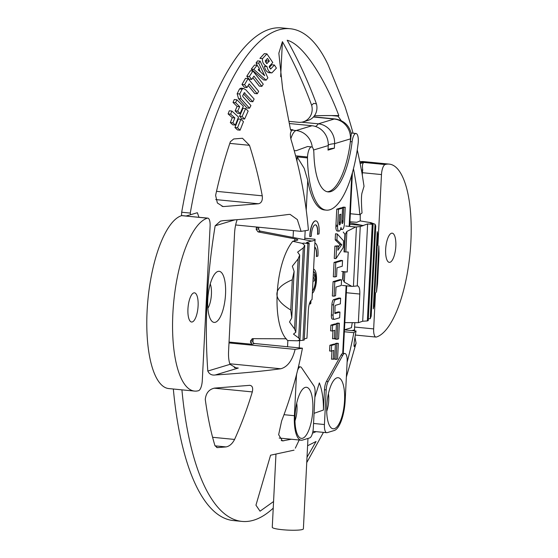 <?xml version="1.0" encoding="UTF-8"?>
<svg xmlns="http://www.w3.org/2000/svg" width="558" height="558" viewBox="0 0 558 558"><rect width="100%" height="100%" fill="white"/><g stroke="black" fill="none" stroke-linecap="round" stroke-linejoin="round"><path stroke-width="0.84" d="M173.336 389.01A247.508 83.561 95.6 0 0 233.432 520.572L242.026 521.409A247.508 83.561 -84.4 0 1 181.922 389.847M190.564 214.67A352.328 328.481 -106.8 0 0 190.271 213.072A247.508 83.561 -84.4 0 1 290.216 28.737L281.63 27.9A247.508 83.561 95.6 0 0 181.685 212.235L181.51 215.681M312.515 433.147L316.128 431.662M347.118 362.205A415.096 387.001 -106.8 0 0 353.842 332.687L344.356 331.759M344.823 322.608L358.362 322.677L359.812 294.038L346.337 292.72M349.803 224.274L363.286 225.592A467.52 60.585 -177.1 0 1 360.259 226.534L357.253 285.905L353.423 286.303L356.436 226.932A13.748 1.779 -177.1 0 1 355.669 227.001L346.881 231.444L345.841 251.965A13.748 1.779 2.9 0 0 348.227 252.028L347.216 272.004A13.748 1.779 -177.1 0 1 344.83 271.941L343.01 271.844L342.64 279.105L344.314 282.111L351.826 286.366L352.656 286.373A13.748 1.779 2.9 0 0 353.423 286.303M349.873 222.893L363.286 225.592M350.333 213.742L359.819 214.67A415.096 387.001 -106.8 0 0 353.458 168.732M234.325 367.645L238.294 368.036L215.297 374.976C211.817 375.485 209.32 374.174 207.799 371.049C204.451 324.372 206.906 275.952 215.158 225.802L220.473 221.114L223.109 220.647C247.836 219.057 269.674 216.992 288.619 214.439L290.139 214.411L297.33 219.566L301.097 231.368L308.407 230.182A415.096 387.001 73.2 0 0 291.157 140.002C289.693 134.38 290.286 130.977 292.936 129.784L290.62 130.188L282.648 88.862L278.847 53.205L282.418 41.662A421.632 393.097 73.2 0 1 311.65 105.288A13.748 12.82 -106.8 0 1 303.259 121.832A13.748 12.82 -106.8 0 1 298.593 122.286L288.891 121.337M311.65 105.288L313.645 103.369L316.414 103.851A421.632 393.097 -106.8 0 0 287.182 40.225C304.731 44.814 326.723 83.051 338.839 115.639A84.704 10.979 2.9 0 0 331.654 115.562A84.704 10.979 2.9 0 0 314.405 115.799M258.766 227.232L258.689 228.703A2.295 2.134 -106.8 0 0 260.53 231.158L311.866 241.105A467.52 60.585 -177.1 0 0 315.04 240.177L312.034 299.548L315.04 240.177M312.034 299.548C310.088 300.762 308.874 304.096 308.4 309.55L306.949 338.19L304.319 338.929M253.548 338.664A2.295 2.134 -106.8 0 0 253.053 339.982L252.969 341.538A1.834 1.709 -106.8 0 0 254.594 343.519L302.429 348.199A415.096 387.001 73.2 0 1 281.623 420.976L278.644 434.703L282.418 440.911L291.367 439.244M273.232 508.15A247.508 83.561 -84.4 0 1 242.026 521.409M190.271 213.072L181.685 212.235M290.216 28.737A247.508 83.561 -84.4 0 1 328.202 65.021L345.039 106.62L347.864 115.625A397.024 370.156 73.2 0 1 353.061 133.209M210.254 283.959A14.668 4.952 -84.4 0 1 207.876 308.295M212.598 437.291L234.583 439.439A397.024 370.156 -106.8 0 0 252.314 391.911L214.07 388.166M249.942 385.32L214.684 388.096C209.09 389.247 205.958 393.02 205.274 399.43A225.711 76.202 -84.4 0 0 214.976 445.723L217.327 447.614L226.074 446.923L215.018 445.842M361.905 172.617L361.626 171.292M357.253 149.928A397.024 370.156 73.2 0 1 360.635 166.138L361.905 172.541M216.511 191.345L262.253 195.823A397.024 370.156 -106.8 0 0 249.482 145.31L229.812 143.385M222.007 206.355L223.884 206.537L222.963 206.523L217.362 202.979L215.611 195.391A225.711 76.202 -84.4 0 1 230.377 141.711L233.704 138.963L242.472 138.265L249.482 145.31M223.884 206.537L258.438 203.761L215.751 199.59M286.31 338.776L252.655 338.664L250.57 340.736L250.486 342.284L252.125 344.265L229.045 342.061M252.655 338.664L252.063 338.748M256.561 227.015L256.206 229.457L258.061 231.905L294.833 238.824C297.428 239.368 298.328 239.814 297.519 240.149L292.762 241.272C274.452 263.55 271.237 325.663 287.726 340.554L297.498 340.785L299.953 339.885L304.738 245.45L303.28 247.912L298.711 338.015L299.953 339.885M301.097 231.368L235.65 224.972M238.294 368.036L236.257 368.008L230.036 364.339A18.337 6.187 -84.4 0 1 228.571 351.373L234.555 233.356A18.337 6.187 -84.4 0 1 237.171 219.671M215.297 374.976C240.017 373.386 261.855 371.321 280.8 368.768L229.826 363.781M229.003 342.919L295.119 349.385C292.336 360.447 287.565 366.913 280.8 368.768M361.863 172.276L364.025 186.267L362.247 192.224C361.256 194.644 361.179 201.564 362.03 212.982L359.819 214.67M363.286 225.46L367.617 223.939L372.249 224.295L367.352 320.934L368.238 320.599L373.135 223.925L370.205 222.963L371.077 222.698L360.217 220.919L356.736 222.279L349.929 221.791M346.365 377.027L356.074 343.233L354.435 346.553C353.535 347.02 354.072 341.838 356.053 330.999L344.453 329.862M356.081 343.233L354.958 337.206M197.365 212.717L185.919 216.065L197.365 212.717L198.969 217.257M249.245 385.327C252.244 385.39 253.269 387.58 252.314 391.911M234.583 439.439C232.358 443.736 229.519 446.226 226.074 446.923M262.253 195.823C262.748 200.434 261.479 203.077 258.438 203.761M256.087 62.935L257.559 60.899L260.133 61.15L258.668 63.187L256.087 62.935L257.601 65.99M253.813 69.422L266.138 80.157L263.557 79.906L251.239 69.171L254.511 65.049L257.085 65.3L253.813 69.422L251.239 69.171M260.398 71.794L258.989 68.836M257.301 93.744L258.661 91.331L248.059 78.622L244.544 84.704L246.985 87.543L249.14 83.881L257.301 93.744L254.727 93.493L248.177 85.541M246.985 87.543L244.404 87.292L241.97 84.446L245.485 78.371L248.059 78.622M242.123 116.476L244.627 119.049L242.053 118.798L239.549 116.224L243.072 108.259L245.646 108.51L242.123 116.476L239.549 116.224M237.52 127.775L240.093 130.181L237.513 129.93L234.946 127.524L238.322 118.993L240.896 119.245L237.52 127.775L234.946 127.524M269.305 72.638C266.815 72.24 265.183 70.134 264.401 66.311L266.982 66.569C263.571 64.777 262.079 62.133 262.504 58.632L259.93 58.381L264.339 53.638L266.919 53.889L262.504 58.632M269.291 67.546L271.823 64.763L274.397 65.014L270.839 68.878L270.274 68.829M230.677 114.167L234.862 117.919L232.888 122.823L235.35 125.076L232.777 124.825L230.308 122.572L232.281 117.668L228.096 113.916L229.289 110.791L231.87 111.042L230.677 114.167L228.096 113.916M235.602 102.679L239.682 106.683L237.701 111.105L240.1 113.504L237.527 113.253L235.12 110.854L237.108 106.432L233.028 102.428L234.269 99.512L236.85 99.763L235.602 102.679L233.028 102.428M249.524 108.231L246.95 107.98L238.559 98.668L241.133 98.919L249.524 108.231L250.912 105.588L242.904 96.667L242.66 95.871L244.244 92.712L252.851 101.73L250.27 101.479L243.595 94.03M238.559 98.668L237.15 93.73L239.549 88.952L240.896 88.171L243.476 88.422L245.736 89.747L254.127 99.059L252.851 101.73M261.862 86.357L263.25 84.16L252.941 70.978L249.356 76.502L251.728 79.452L253.925 76.118L261.862 86.357L259.289 86.106L252.858 77.764M251.728 79.452L249.154 79.201L246.782 76.251L250.368 70.72L252.941 70.978M360.203 214.405L360.259 220.919M352.258 322.643L351.428 327.706L344.453 329.813M356.053 330.999L353.842 332.687M307.598 445.737L316.072 441.476L307.012 457.288M273.566 501.537L260.035 511.184L255.955 505.171L270.574 455.202L294.059 450.153M295.315 448.186L299.179 440.004M302.429 348.199L295.119 349.385M338.839 115.639L338.009 116.183L341.231 120.668M331.654 115.562L338.009 116.183M373.135 223.925L372.249 224.295M356.436 226.932L360.259 226.534M359.812 294.038C359.938 288.681 359.08 285.968 357.253 285.905L357.608 285.877M358.362 322.677L362.686 321.241L367.617 223.939M367.352 320.934L362.686 321.241M282.418 41.662L280.646 76.697M316.414 103.851A13.748 12.82 73.2 0 1 308.016 120.395L303.259 121.832M292.936 129.784L290.495 129.547M304.738 245.45L302.429 243.414C303.085 243.009 304.898 243.079 307.87 243.623L302.973 340.296L304.263 339.968L309.16 243.33L306.684 242.556M302.973 340.296L297.498 340.785M311.873 240.972L306.614 242.43M305.08 238.287L315.04 239.256A13.748 1.779 -177.1 0 1 315.082 239.41L312.075 298.781M297.874 239.919L297.519 240.149M302.429 243.414L292.762 241.272M309.16 243.33L307.87 243.623M359.847 162.064L363.642 162.441L360.126 163.501M207.757 299.548A25.668 8.663 -84.4 0 1 215.883 272.716A25.668 8.663 -84.4 0 1 225.272 297.707A25.668 8.663 -84.4 0 1 211.224 320.411A25.668 8.663 -84.4 0 1 207.757 299.548M354.818 322.657L354.595 327.037A9.165 3.097 95.6 0 0 354.616 329.834L352.042 330.608M361.417 170.211L362.721 169.82A9.165 3.097 95.6 0 0 362.414 172.708L362.302 174.898M360.308 214.328L360.224 216.03M266.138 80.157L267.882 77.876L260.133 61.15M258.668 63.187L264.687 75.714L258.214 69.834L259.358 68.348L257.085 65.3M244.544 84.704L241.97 84.446M244.627 119.049L248.15 111.077L245.646 108.51M240.093 130.181L243.469 121.651L240.896 119.245M268.789 72.714L271.879 72.889L276.412 68.132L274.397 65.014M266.919 53.889L272.778 62.545L269.214 66.409L270.602 68.955M264.401 66.311L266.884 66.555M271.879 72.889C269.395 72.491 267.756 70.385 266.982 66.569M235.35 125.076L238.517 117.047L231.87 111.042M234.862 117.919L232.281 117.668M232.888 122.823L230.308 122.572M240.1 113.504L243.33 106.166L236.85 99.763M239.682 106.683L237.108 106.432M237.701 111.105L235.12 110.854M239.549 88.952L242.13 89.203L243.476 88.422M242.13 89.203L239.731 93.981L237.15 93.73M241.133 98.919L239.731 93.981M244.244 92.712L244.829 92.823L244.216 92.767M249.356 76.502L246.782 76.251M343.226 232.051L344.914 234.262L344.021 251.874L345.841 251.965M344.398 251.909L345.29 234.297L346.881 231.444M315.04 239.256L305.456 238.252M363.642 162.441L360.147 163.599M186.135 216.002L182.054 215.604A9.165 3.097 95.6 0 0 181.622 215.646A87.09 29.4 95.6 0 0 147.479 305.017A87.09 29.4 95.6 0 0 168.774 388.563L194.54 391.081A87.09 29.4 95.6 0 0 198.648 390.649A9.165 3.097 -84.4 0 0 202.282 380.619L210.101 226.29A9.165 3.097 95.6 0 0 207.82 218.122A9.165 3.097 95.6 0 0 207.388 218.171A87.09 29.4 95.6 0 0 173.245 307.535A87.09 29.4 95.6 0 0 194.54 391.081M207.82 218.122L186.177 216.092L207.388 218.171M354.616 329.834L354.337 330.831M354.595 327.037L373.665 328.899L375.492 292.72M377.899 245.276L381.484 174.57A9.165 3.097 -84.4 0 1 385.111 164.54L363.9 162.462C362.505 163.159 362.114 165.607 362.721 169.82M266.598 63.507L267.017 63.549L265.252 60.871L267.54 58.437L269.347 61.101L266.829 63.577M373.665 328.899A9.165 3.097 95.6 0 0 375.946 337.067A9.165 3.097 95.6 0 0 376.378 337.025A87.09 29.4 95.6 0 0 410.521 247.654A87.09 29.4 95.6 0 0 389.226 164.108L363.46 161.59A87.09 29.4 95.6 0 0 359.812 161.89M294.568 328.983L295.803 332.24L299.709 255.069L298.118 258.912L294.568 328.983L289.511 321.973L291.764 317.851L294.115 271.39L292.287 279.76L290.753 310.025L291.764 317.851M290.753 310.025C271.781 298.411 272.29 288.326 292.287 279.76M294.115 271.39L292.336 266.208L298.118 258.912M299.709 255.069L297.63 252.125L303.28 247.912M298.711 338.015L293.48 334.089L295.803 332.24M379.042 253.583L378.819 245.834L376.462 292.287L377.508 283.841L379.042 253.583M373.323 308.853L374.23 304.94L377.78 234.876L377.229 231.682L373.323 308.853M370.268 318.667L371.189 316.149L375.75 226.046L375.053 224.232L370.268 318.667L368.329 318.876M371.077 222.698L375.053 224.232M187.941 308.958A14.668 4.952 -84.4 0 1 194.449 292.831A14.668 4.952 -84.4 0 1 197.951 307.911A14.668 4.952 -84.4 0 1 191.596 322.022A14.668 4.952 -84.4 0 1 187.941 308.958M389.226 164.108A87.09 29.4 95.6 0 0 385.111 164.54M385.662 249.293A14.668 4.952 -84.4 0 1 392.169 233.167A14.668 4.952 -84.4 0 1 395.671 248.247A14.668 4.952 -84.4 0 1 389.317 262.358A14.668 4.952 -84.4 0 1 385.662 249.293M269.347 61.101L266.766 60.85L265.475 62.245M266.152 59.936L266.766 60.85M341.705 271.467L347.216 272.004M343.386 271.886L343.024 279.146M313.547 423.466L324.428 424.526L326.186 389.903A9.165 3.097 -84.4 0 1 328.167 381.56L326.451 381.393A9.165 3.097 95.6 0 0 324.463 389.735L323.438 410.039L314.056 413.318M297.595 370.338A9.165 3.097 95.6 0 1 300.434 366.885A9.165 3.097 95.6 0 1 301.529 367.666L313.889 385.871A9.165 3.097 95.6 0 1 315.075 393.257L313.324 427.881A9.165 3.097 -84.4 0 1 309.69 437.918L302.548 440.074A27.502 9.284 95.6 0 1 301.25 440.206L279.188 438.051M295.607 155.822L307.514 156.986A9.165 3.097 -84.4 0 1 311.58 146.9A9.165 3.097 -84.4 0 1 313.889 153.297A56.463 19.063 -84.4 0 0 328.097 191.896A56.463 19.063 -84.4 0 0 352.098 141.767A9.165 3.097 -84.4 0 1 356.011 133.495A9.165 3.097 -84.4 0 1 358.292 141.662L358.243 142.597A74.793 25.25 95.6 0 1 326.311 210.143L324.596 209.975A74.793 25.25 95.6 0 1 307.73 180.29L304.215 168.37L297.156 156.91L296.947 161.088M311.58 146.9L307.598 146.517L296.061 150.737L294.219 150.632M307.514 156.986L307.465 157.921L297.156 156.91M296.696 373.916A9.165 3.097 95.6 0 0 296.368 376.964L294.408 415.71A27.502 9.284 95.6 0 0 301.25 440.206M324.428 424.526A9.165 3.097 95.6 0 0 326.709 432.694A9.165 3.097 95.6 0 0 327.141 432.652L334.284 430.497A27.502 9.284 95.6 0 0 345.186 400.386L347.146 361.64A9.165 3.097 95.6 0 0 344.865 353.479A9.165 3.097 95.6 0 0 342.786 355.216L328.167 381.56M313.422 116.999L334.2 119.035A18.337 6.187 95.6 0 1 335.065 118.945C343.777 120.305 349.189 125.278 351.31 133.85L350.375 141.599L352.098 141.767M326.779 405.945A25.668 8.663 -84.4 0 1 335.393 378.694A25.668 8.663 -84.4 0 1 344.286 404.104A25.668 8.663 -84.4 0 1 330.636 427.309A25.668 8.663 -84.4 0 1 326.779 405.945M314.872 397.282L319.343 382.914C322.168 390.168 323.535 399.207 323.438 410.039M310.506 301.662L310.136 304.033L310.841 303.413L310.952 300.455M314.691 247.166A9.221 3.111 -84.4 0 1 316.358 256.499L317.907 256.101A13.176 4.45 -84.4 0 0 314.893 243.079M315.368 224.804A9.221 3.111 -84.4 0 1 317.481 234.318L319.03 233.921A13.176 4.45 -84.4 0 0 315.842 220.87L315.668 220.856A13.176 4.45 95.6 0 0 309.781 236.641L311.329 236.243A9.221 3.111 -84.4 0 1 315.458 224.804A9.221 3.111 -84.4 0 1 317.655 234.339M331.926 350.933L331.508 359.199L334.661 358.934L335.4 344.286L331.578 345.437L329.862 345.269L329.569 350.961L331.292 351.128L333.677 350.41L333.224 359.366M335.4 344.286L333.684 344.119L329.862 345.269M332.945 330.803L332.54 338.762L335.693 338.497L336.425 324.156L332.596 325.307L330.88 325.14L330.587 330.831L332.31 330.999L334.695 330.273L334.263 338.929M336.425 324.156L334.702 323.989L330.88 325.14M333.084 281.664L332.352 296.012L334.075 296.179L335.581 295.719L336.021 287.063L341.28 285.48L341.573 279.788L339.85 279.621L333.084 281.664L334.8 281.832L334.075 296.179M340.017 244.564L341.733 244.732L337.876 250.242L338.099 245.827L334.884 246.106L334.256 258.438L335.979 258.605L343.198 247.64L343.547 240.826L337.227 233.948L335.504 233.774L335.198 239.828L340.017 244.564L338.022 247.417M300.434 366.885L298.718 366.718A9.165 3.097 95.6 0 0 298.474 366.718M346.134 285.801L342.717 353.353A9.165 3.097 95.6 0 0 341.071 355.048L326.451 381.393M335.888 226.283A5.245 1.772 95.6 0 0 337.192 230.991L338.908 231.158A5.245 1.772 -84.4 0 1 337.604 226.45L335.888 226.283L335.944 225.167L337.66 225.334L337.604 226.45M341.901 221.582L343.051 221.693A1.695 0.572 -84.4 0 1 342.382 223.521A1.695 0.572 -84.4 0 1 342.298 223.528A1.695 0.572 -84.4 0 1 341.88 222.007L342.584 208.085L340.868 207.918L336.753 209.159L335.944 225.167M338.908 231.158A5.245 1.772 -84.4 0 0 339.166 231.131A5.189 1.751 -84.4 0 0 341.008 227.413A4.917 1.66 -84.4 0 0 342.145 229.512A4.917 1.66 -84.4 0 0 342.41 229.477A5.085 1.716 -84.4 0 0 344.412 223.695L345.242 207.283L343.526 207.116L342.04 207.562L342.019 208.036M334.054 262.42L333.328 276.768L335.044 276.935L336.558 276.482L336.997 267.826L342.256 266.236L342.542 260.544L335.776 262.588L334.054 262.42L340.826 260.377L342.542 260.544M339.934 312.068L334.891 313.582L335.051 306.182L335.344 305.379L340.352 303.873L340.638 298.181L338.922 298.014L333.691 299.59A4.562 1.541 95.6 0 0 331.912 304.745L333.628 304.912L333.112 315.11A4.555 1.535 -84.4 0 0 334.235 319.357A4.555 1.535 -84.4 0 0 334.416 319.343L339.648 317.76L339.934 312.068L338.218 311.901L334.709 312.961M331.912 304.745L331.396 314.942A4.555 1.535 95.6 0 0 332.519 319.19A4.555 1.535 95.6 0 0 332.694 319.176M335.344 338.601L335.323 339.131L337.039 339.299L338.58 338.832L339.369 323.263L337.653 323.096L336.111 323.563L336.083 324.121M334.312 359.038L336.021 359.429L337.562 358.961L338.35 343.393L336.634 343.226L335.093 343.693L335.058 344.251M295.043 415.522A25.668 8.663 -84.4 0 1 303.65 388.27A25.668 8.663 -84.4 0 1 312.55 413.68A25.668 8.663 -84.4 0 1 298.9 436.886A25.668 8.663 -84.4 0 1 295.043 415.522M307.465 157.921A74.793 25.25 95.6 0 0 326.311 210.143M342.717 353.353L344.865 353.479M327.239 191.757A56.463 19.063 95.6 0 0 350.278 142.416L350.375 141.599M326.709 411.281A14.668 4.952 95.6 0 0 328.718 400.553A14.668 4.952 95.6 0 0 328.432 393.655M275.959 454.226L272.262 527.296A15.582 2.023 2.9 0 0 287.719 530.1A15.582 2.023 2.9 0 0 303.385 528.872L307.967 438.435M310.206 302.68L310.311 304.047M310.555 301.718L310.701 302.122M309.223 304.326L310.722 301.739M314.691 247.089A9.221 3.111 -84.4 0 1 316.532 256.52M309.955 236.662A13.176 4.45 -84.4 0 1 315.842 220.87M331.578 345.437L331.292 351.128M332.596 325.307L332.31 330.999M341.573 279.788L334.8 281.832M334.884 246.106L336.6 246.28L335.979 258.605M338.099 245.827L336.6 246.28M335.198 239.828L336.92 239.996L341.733 244.732M337.227 233.948L336.92 239.996M345.242 207.283L342.04 207.562M336.753 209.159L338.469 209.327L337.66 225.334M342.584 208.085L338.469 209.327M343.763 207.729L343.051 221.693M335.776 262.588L335.044 276.935M340.638 298.181L335.407 299.758L333.691 299.59M333.112 315.11L331.396 314.942M333.628 304.912A4.562 1.541 -84.4 0 1 335.407 299.758M339.369 323.263L336.111 323.563M337.827 323.731L337.039 339.299M338.35 343.393L335.093 343.693M336.809 343.861L336.021 359.429M313.575 269.13A12.395 4.185 -84.4 0 1 316.484 280.144A12.395 4.185 -84.4 0 1 312.354 293.285M294.973 420.858A14.668 4.952 95.6 0 0 296.982 410.13A14.668 4.952 95.6 0 0 296.696 403.232M350.278 142.416L350.459 138.872A18.337 17.096 73.2 0 0 334.2 119.035L318.332 123.82A18.337 17.096 73.2 0 1 334.591 143.657L334.361 148.198L328.013 150.109L328.244 145.575A18.337 17.096 -106.8 0 0 311.985 125.738L296.117 130.523A18.337 6.187 95.6 0 0 290.83 138.782M339.18 222.74L339.592 214.6L340.854 214.216L340.401 223.13A1.827 0.614 -84.4 0 1 339.696 224.867A1.827 0.614 -84.4 0 1 339.606 224.874A1.827 0.614 -84.4 0 1 339.145 223.402A4.032 1.36 -84.4 0 1 339.18 222.74M313.457 271.453A10.093 3.411 -84.4 0 1 315.689 280.381A10.093 3.411 -84.4 0 1 312.473 290.955M289.316 123.52L311.985 125.738M315.451 126.457A23.834 8.049 95.6 0 0 318.332 123.82L301.683 122.195M339.159 223.005L340.401 223.13M340.408 222.956L339.173 222.837M340.422 222.775L339.18 222.656M312.48 290.76A10.093 3.411 95.6 0 0 315.521 280.367A10.093 3.411 95.6 0 0 313.457 271.516M334.361 148.198A23.834 3.09 2.9 0 0 328.027 149.823M312.801 284.475L312.919 282.09M312.961 281.288L314.51 280.82L314.621 278.602L313.073 279M313.15 277.528L314.698 277.061L314.817 274.738L313.275 275.136M314.621 278.602L313.073 279.07M314.817 274.738L313.268 275.206M281.211 440.569L283.82 440.827M294.833 238.824L294.729 240.826M355.669 227.001L345.702 226.025M254.594 343.519L252.125 344.265M250.486 342.284L252.969 341.538M253.053 339.982L250.57 340.736M260.53 231.158L258.061 231.905M256.206 229.457L258.689 228.703M258.57 227.211L256.282 227.901M216.657 447.481L218.066 447.614M234.925 219.838L215.158 225.802M207.799 371.049L230.036 364.339M344.914 234.262L345.29 234.297M185.919 216.065L181.622 215.646M381.484 174.57L362.414 172.708M344.83 271.941L344.314 282.111M266.41 63.403L267.122 63.473M326.186 389.903L324.463 389.735M293.424 230.621L293.083 237.38M294.408 415.71L284.001 414.692M295.914 376.922L296.368 376.964M287.858 340.554L287.544 346.741M299.241 347.885L299.618 340.387M351.756 174.919L349.148 226.367M304.724 239.605L305.177 230.726M306.223 210.045L307.73 180.29M312.278 147.228A18.337 17.096 -106.8 0 0 296.117 130.523L292.085 130.133M350.843 138.74A18.337 2.378 -177.1 0 1 350.459 138.872L334.591 143.657A23.834 3.09 2.9 0 0 328.223 145.429M341.071 355.048L342.786 355.216M341.942 220.71L343.1 220.822M313.54 150.011L328.244 145.575M340.45 222.237L339.208 222.119M306.74 462.624L323.452 432.373M220.48 221.121L220.87 221.003M342.382 285.438L351.693 286.345M355.313 335.051L375.946 337.067M356.011 133.495L351.135 133.02M326.709 432.694L312.919 431.348M349.692 226.415L352.419 172.617M343.268 353.319L346.685 285.856M342.145 229.512L340.485 229.352M334.235 319.357L332.519 319.19M335.065 118.945L313.568 116.838"/></g></svg>
